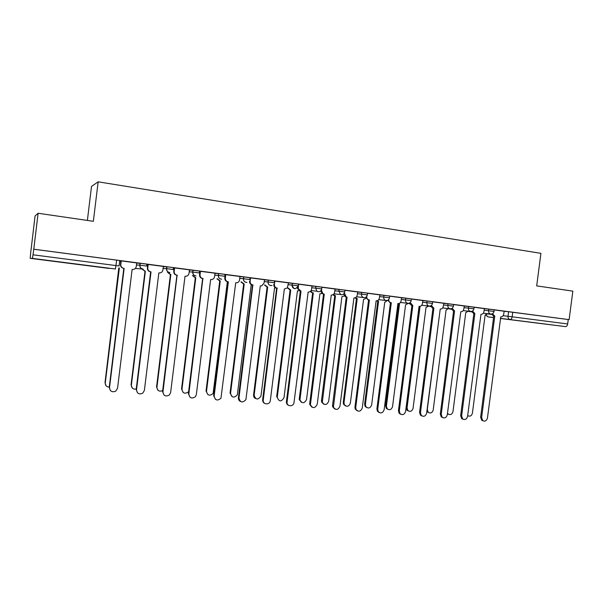 <?xml version="1.0" encoding="UTF-8"?>
<svg xmlns="http://www.w3.org/2000/svg" width="603" height="603" viewBox="0 0 603 603"><rect width="100%" height="100%" fill="white"/><g stroke="black" fill="none" stroke-linecap="round" stroke-linejoin="round"><path stroke-width="0.9" d="M146.913 264.167L139.994 263.255L139.76 265.147L146.68 266.051L146.913 264.167M173.287 269.511L173.521 267.664L170.8 267.257L166.752 266.775L166.518 268.644L173.287 269.533M199.555 271.086L192.937 270.219L192.704 272.066L199.329 272.933L199.555 271.086M224.829 276.249L225.055 274.44L222.643 274.079L218.565 273.589L218.339 275.42L224.829 276.272M250.019 277.727L243.665 276.89L243.439 278.707L249.793 279.536L250.019 277.727M274.244 282.709L274.471 280.938L272.345 280.614L268.245 280.124L268.026 281.918L274.244 282.732M298.206 285.837L298.425 284.088L292.327 283.289L292.101 285.068L298.199 285.86C295.666 289.741 293.638 289.478 292.108 285.068C292.04 287.051 292.922 288.257 294.746 288.686L294.897 288.709M321.708 288.912L321.927 287.179L315.919 286.395L315.701 288.151L321.708 288.935L321.497 290.586L322.914 293.721L324.278 294.166L322.183 293.646L320.743 290.902M344.75 291.927L344.969 290.209L343.167 289.93L339.044 289.432L338.818 291.174L344.75 291.95C344.162 294.181 342.798 295.048 340.657 294.535L341.486 294.731M367.333 294.875L367.551 293.179L365.84 292.915L361.702 292.417L361.483 294.136L367.333 294.897C366.812 297 365.539 297.874 363.503 297.543L364.091 297.656M389.478 297.769L389.696 296.088L388.061 295.839L383.923 295.334L383.704 297.045L389.478 297.792C388.988 299.812 387.759 300.693 385.792 300.445L386.252 300.52M411.201 300.611L411.412 298.945L405.706 298.206L405.495 299.895L411.193 300.633C410.726 302.6 409.527 303.482 407.598 303.271L407.982 303.332M432.502 303.399L432.713 301.749L427.075 301.01L426.864 302.683L432.494 303.415C432.042 305.344 430.866 306.218 428.967 306.038L429.291 306.09M453.607 304.492L448.037 303.769L447.825 305.427L453.396 306.151L453.607 304.492M474.116 307.191L468.606 306.475L468.395 308.118L473.905 308.826L474.116 307.191M494.234 309.836L488.784 309.128L488.573 310.756L494.03 311.457L494.234 309.836M528.703 322.04L546.001 324.188L528.703 322.04M58.423 261.898L72.624 263.669L58.423 261.898M38.11 213.258L93.352 221.301L98.161 181.827L540.929 253.35L536.685 285.882L572.85 291.143L569.111 319.635L33.776 249.205L38.11 213.258L35.064 215.972L31.07 249.702M87.375 220.434L91.52 186.402L98.161 181.827M30.994 249.695L30.173 258.333L32.411 258.401L33.014 254.805L119.062 265.968L119.726 260.586L116.665 260.134L115.414 269.006L32.411 258.401L109.053 268.41M33.776 249.205L33.014 254.805M504.063 311.261L508.593 311.736L508.005 316.274L567.649 323.962C567.325 325.658 566.624 326.54 565.546 326.615L500.384 318.459M567.649 323.962L568.23 319.537L569.111 319.635M472.473 311.05L474.87 313.537L461.619 415.972L462.667 418.972C465.019 420.178 466.647 419.341 467.559 416.454L480.975 314.321C482.551 314.344 483.531 313.47 483.915 311.706L484.458 308.63L474.101 307.274M452.114 308.291L454.572 310.922L441.238 414.329L442.18 417.238C444.592 418.633 446.295 417.826 447.29 414.819L460.79 311.721C462.395 311.743 463.39 310.869 463.782 309.09L464.325 305.985L453.599 304.575M431.371 305.457L433.889 308.261L420.472 412.656L421.278 415.437C423.758 417.057 425.545 416.296 426.638 413.153L440.228 309.075C441.863 309.105 442.881 308.216 443.273 306.422L443.816 303.286L432.705 301.832M410.236 302.54L412.806 305.548L399.307 410.952L399.955 413.545C402.495 415.459 404.372 414.766 405.593 411.457L419.273 306.384C420.939 306.407 421.972 305.517 422.371 303.701L422.914 300.543L411.404 299.028M388.701 299.533C388.694 301.138 389.38 302.193 390.767 302.691L391.317 302.789L377.734 409.218L378.202 411.555C380.772 413.831 382.747 413.221 384.134 409.731L397.905 303.633C399.608 303.663 400.656 302.766 401.063 300.935L401.606 297.739L389.681 296.171M366.767 296.382L366.752 296.472C366.654 298.138 367.317 299.261 368.742 299.842L369.413 299.97L355.732 407.447L356.019 409.429C358.566 412.166 360.647 411.683 362.267 407.967L376.129 300.829C377.862 300.867 378.925 299.955 379.34 298.108L379.882 294.882L367.544 293.262M344.419 293.035L346.19 296.895L347.064 297.098L333.414 407.146C335.871 410.455 338.049 410.13 339.964 406.173L353.916 297.972C355.68 298.01 356.772 297.098 357.187 295.229L357.73 291.973L344.954 290.292M324.278 294.166L310.417 404.703C312.656 408.676 314.924 408.555 317.216 404.342L331.266 295.063C333.067 295.101 334.175 294.174 334.59 292.289L335.14 289.003L321.919 287.262M311.962 285.958L298.417 284.179M288.453 282.867L274.455 281.036M250.546 277.877L250.117 281.307C250.064 283.312 250.976 284.533 252.853 284.978L238.961 398.04C240.22 402.638 242.534 403.166 245.918 399.623L260.277 285.928L261.679 285.882L264.031 283.116L264.581 279.724L250.004 277.832M239.964 276.491L225.1 274.569L224.791 278.036C224.738 280.056 225.673 281.292 227.587 281.737L228.371 281.827L214.148 396.043C215.135 400.415 217.404 401.138 220.954 398.229L235.713 282.769L236.662 282.815C238.268 282.536 239.225 281.571 239.534 279.928L239.971 276.483M200.46 271.29L200.03 274.795C199.977 276.837 200.927 278.089 202.887 278.548L188.822 394C189.598 398.161 191.807 399.058 195.432 396.684L196.344 394.603L210.628 279.543L211.389 279.604C213.13 279.408 214.178 278.435 214.532 276.679L215.083 273.212L199.97 271.26M174.614 267.89L174.177 271.433C174.131 273.498 175.111 274.772 177.109 275.232L162.953 391.912C163.579 395.892 165.719 396.917 169.375 394.988L170.634 392.538L185.015 276.249L185.671 276.31C187.51 276.166 188.618 275.179 188.995 273.355L189.546 269.858L174.184 267.868M163.345 266.42L147.727 264.393L147.403 267.973C147.358 270.061 148.353 271.342 150.396 271.81L151.029 271.878L136.527 389.787C137.047 393.616 139.127 394.739 142.783 393.156L144.373 390.42L158.853 272.888L159.448 272.94C161.363 272.835 162.516 271.84 162.908 269.971L163.345 266.413M136.7 262.916L120.819 260.858L120.487 264.476C120.442 266.586 121.467 267.875 123.547 268.358L124.135 268.418L109.527 387.616C109.965 391.324 112.007 392.523 115.655 391.219L117.555 388.257L132.125 269.443L132.675 269.503C134.657 269.42 135.856 268.418 136.263 266.503L136.7 262.908M136.677 263.119L139.994 263.255M163.323 266.586L166.752 266.775M189.41 269.993L192.937 270.219M214.947 273.325L218.565 273.589M239.956 276.604L243.665 276.89M264.446 279.807L268.245 280.124M288.445 282.958L292.327 283.289L292.108 285.068L288.219 284.706M311.955 286.041L315.919 286.395M335.004 289.063L339.044 289.432M357.594 292.025L361.702 292.417M379.739 294.935L383.923 295.334M401.462 297.784L405.706 298.206M422.771 300.58L427.075 301.01M443.672 303.324L448.037 303.769M464.182 306.023L468.606 306.475M484.307 308.661L488.784 309.128M492.447 313.741L494.784 316.093L481.624 417.585L482.762 420.645C485.046 421.701 486.606 420.841 487.45 418.052L500.776 316.869C502.329 316.884 503.294 316.025 503.671 314.276L504.214 311.231L494.226 309.919M33.685 249.22L116.665 260.134M568.23 319.537L508.593 311.736M199.917 271.689L199.495 271.629M174.131 268.297L173.453 268.207M147.788 264.838L146.846 264.717M120.871 261.31L119.65 261.144M494.784 316.093L493.427 315.927L491.52 314.042M483.033 420.826L481.767 420.314L480.629 417.261L493.759 315.98M467.672 415.573L467.83 415.701C470.061 416.733 471.584 415.897 472.405 413.198L485.121 315.037L487.752 313.703M468.109 415.889L467.642 415.784M474.87 313.537L473.513 313.364L471.569 311.404M463.059 419.243L461.702 418.64L460.654 415.648L473.875 313.417M454.572 310.922L453.222 310.756L451.24 308.698M442.7 417.63L441.245 416.907L440.311 414.005L453.607 310.809M433.889 308.261L432.532 308.088L430.519 305.932M421.957 415.987L420.381 415.105L419.575 412.331L432.962 308.156M447.509 413.123L448.217 414.035C450.509 415.211 452.099 414.397 452.981 411.6L465.772 312.55L468.456 311.193M448.609 414.306L447.418 413.816M440.198 309.264L427.301 409.49L428.22 412.309C430.58 413.666 432.238 412.882 433.203 409.972L446.077 310.017L448.964 308.321M428.748 412.701L426.864 411.397M419.062 306.407L420.027 306.671L407.055 407.824L407.847 410.515C410.266 412.09 412 411.359 413.063 408.314L426.012 307.44L428.816 306M408.517 411.058L406.995 410.206L406.211 407.515L419.04 306.558L419.831 306.641M419.153 306.565L420.027 306.671M412.806 305.548L411.434 305.374L409.407 303.098M400.807 414.306L399.096 413.221L398.447 410.628L411.917 305.45M391.317 302.789L389.907 302.593L387.88 300.181L384.963 302.163M379.249 412.588L377.38 411.223L376.905 408.894L390.465 302.691M398.304 303.656L399.48 304.025L386.425 406.128L387.066 408.638C389.538 410.5 391.362 409.829 392.553 406.626L405.578 304.809L408.45 303.339M387.91 409.384L386.252 408.329L385.619 405.819L398.643 303.935L397.694 303.678M398.643 303.935L399.48 304.025M377.086 300.776L378.548 301.334L365.418 404.394L365.878 406.663C368.373 408.872 370.302 408.291 371.652 404.907L384.759 302.133M366.91 407.681L365.101 406.354L364.642 404.093L377.749 301.244L376.521 300.852M377.749 301.244L378.548 301.334M369.413 299.97L367.92 299.751L365.931 297.189M357.262 410.839L355.235 409.098L354.948 407.123L368.591 299.879M347.064 297.098L345.413 296.804L343.559 294.098M334.831 409.045L332.668 406.821L332.555 405.314L346.288 297.008M311.947 407.213L309.716 404.379L309.716 403.475L323.54 294.083M298.613 284.194L298.221 288.626L301.025 291.174L300.113 291.068L297.535 288.558L297.498 287.556M288.588 405.337C287.103 404.703 286.372 403.52 286.402 401.802L300.339 291.098M301.025 291.174L287.058 402.126C286.568 406.701 293.616 407.033 294.015 402.472L308.156 292.086C309.995 292.131 311.125 291.196 311.547 289.297L311.97 285.95M277.305 288.121L276.43 288.023C274.591 287.586 273.702 286.38 273.762 284.405L274.403 284.465C274.342 286.448 275.232 287.654 277.071 288.091L263.262 399.993C262.516 404.538 269.541 405.397 270.287 400.867L284.345 289.025L287.36 287.872L288.453 282.86M264.747 403.415C263.232 402.691 262.531 401.447 262.652 399.676L276.656 288.053M274.825 281.066L274.403 284.465M253.087 285.008L252.258 284.91C250.381 284.473 249.476 283.252 249.529 281.254L250.117 281.307M240.401 401.44C238.939 400.678 238.275 399.435 238.396 397.724L252.491 284.94M225.763 274.614L225.334 278.081C225.281 280.109 226.215 281.345 228.13 281.797L228.371 281.827M215.52 399.405L213.635 395.726L227.828 281.767M203.136 278.578L202.397 278.496C200.437 278.043 199.487 276.792 199.54 274.749L199.97 271.252M190.103 397.302L188.362 393.684L202.638 278.533M355.416 297.739L357.217 298.598L344.004 402.638L344.283 404.553C346.763 407.213 348.79 406.746 350.358 403.158L363.549 299.412L366.27 298.319M345.504 405.932L343.544 404.251L343.265 402.337L356.456 298.508L354.933 297.912M356.456 298.508L357.217 298.598M333.316 294.513L335.479 295.802L322.296 402.299C324.685 405.51 326.803 405.201 328.658 401.372L341.931 296.631L344.283 295.983M323.69 404.153L321.595 401.997L321.489 400.543L334.755 295.719L332.864 294.792M334.755 295.719L335.479 295.802M310.794 291.023L312 292.53L313.326 292.952L299.94 399.895C302.118 403.739 304.319 403.626 306.543 399.555L319.899 293.797L321.896 293.442M301.44 402.337L299.276 399.593L299.284 398.711L312.64 292.877L310.357 291.46M312.64 292.877L313.326 292.952M288.121 288.008L290.736 290.051L277.252 397.354C279.068 401.892 281.322 402.005 283.998 397.701L297.437 290.91L299.103 290.744M277.252 397.354L276.656 396.849L290.088 289.975L287.48 287.94M290.088 289.975L290.736 290.051M265.026 285.008L267.694 287.088L254.149 395.244C255.695 399.917 257.971 400.204 260.963 396.103L274.538 287.97L275.91 287.91M255.597 398.56C254.134 397.859 253.464 396.653 253.577 394.95L267.099 287.02L264.431 284.948M267.099 287.02L267.694 287.088M241.471 281.948L244.2 284.066L230.565 393.307C231.793 397.761 234.039 398.274 237.318 394.852L251.18 284.963L252.461 284.94M231.974 396.601L230.044 393.013L243.65 284.005L240.914 281.887M243.65 284.005L244.2 284.066M217.434 278.82L220.238 280.983L206.512 391.332C207.47 395.553 209.671 396.269 213.108 393.458L227.354 281.903L227.806 281.948M207.854 394.588L206.038 391.03L219.726 280.93L216.929 278.767M219.726 280.93L220.238 280.983M192.915 275.624L195.779 277.84L181.97 389.312C182.732 393.329 184.865 394.196 188.377 391.92L188.618 391.611M183.229 392.508L181.548 389.018L195.319 277.795L192.455 275.579M195.319 277.795L195.779 277.84M177.357 275.262L176.671 275.187C174.674 274.727 173.702 273.461 173.747 271.403L174.184 267.86M164.114 395.123L162.546 391.603L176.92 275.224M167.883 272.352L170.83 274.636L156.931 387.254C157.345 390.797 159.26 391.92 162.667 390.608M158.061 390.36L156.554 386.96L170.415 274.599L167.483 272.315M170.415 274.599L170.83 274.636M148.217 264.423L147.78 267.996C147.727 270.091 148.73 271.373 150.773 271.847L151.029 271.878M137.537 392.847L136.18 389.478L150.652 271.84M142.331 269.006L145.353 271.358L131.371 385.151C131.537 388.189 133.157 389.485 136.233 389.033M132.351 388.113L131.047 384.857L144.999 271.327L141.984 268.976M121.241 260.873L120.796 264.491C120.758 266.609 121.783 267.905 123.871 268.388L124.135 268.418M110.341 390.45L109.241 387.299L123.811 268.388M106.06 385.754L105.005 382.717L118.799 267.958L119.349 268.018L105.269 383.003C105.291 385.596 106.618 386.968 109.264 387.118M30.173 258.333L108.819 268.388M487.593 313.944L491.649 314.412M503.128 315.716L508.005 316.274C507.914 317.985 508.578 319.062 509.98 319.5L510.168 319.53C511.163 319.439 511.826 318.527 512.151 316.786L512.738 312.241M565.516 326.607L500.392 318.354L565.546 326.615M493.555 317.54L488.068 316.884L493.555 317.585M136.451 264.973L139.76 265.147C139.715 267.257 140.733 268.554 142.805 269.036L143.077 269.059C140.959 268.704 139.911 267.408 139.934 265.162L140.167 263.27M163.096 268.425L166.518 268.644C166.473 270.732 167.461 272.013 169.488 272.488L169.805 272.511C167.694 272.187 166.647 270.905 166.669 268.659L166.895 266.782M189.184 271.81L192.704 272.066C192.651 274.139 193.623 275.405 195.606 275.865L195.998 275.895C193.872 275.609 192.817 274.342 192.832 272.081L193.058 270.227M214.721 275.134L218.339 275.42C218.286 277.463 219.228 278.714 221.173 279.174L221.678 279.197C219.515 278.985 218.437 277.727 218.437 275.428L218.663 273.596M239.73 278.39L243.439 278.707C243.386 280.727 244.305 281.963 246.212 282.408L246.944 282.415C244.682 282.34 243.537 281.104 243.506 278.707L243.733 276.898M264.227 281.578L268.026 281.918C267.966 283.923 268.87 285.144 270.732 285.581L272.066 285.453C269.533 285.807 268.192 284.631 268.064 281.918L268.29 280.124M311.736 287.774L315.701 288.151L316.937 291.181L318.286 291.731M334.786 290.782L338.818 291.174L340.657 294.535L333.994 293.827M357.375 293.729L361.483 294.136C361.393 295.824 362.064 296.955 363.503 297.543L356.561 296.789M379.528 296.623L383.704 297.045C383.614 298.771 384.307 299.902 385.792 300.445L378.714 299.668M401.251 299.457L405.495 299.895C405.404 301.636 406.105 302.766 407.598 303.271L400.445 302.487M422.552 302.239L426.864 302.683C426.773 304.44 427.474 305.555 428.967 306.038L421.761 305.239M443.461 304.967L447.825 305.427C447.743 307.176 448.436 308.284 449.913 308.751L450.2 308.796M463.971 307.643L468.395 308.118C468.305 309.859 468.998 310.96 470.461 311.412L470.717 311.45M484.096 310.274L488.573 310.756C488.49 312.49 489.169 313.583 490.616 314.02L490.85 314.05M468.403 311.276L469.511 311.63M448.79 308.668L450.072 309.113M428.876 306.045L430.293 306.558M408.548 303.332L409.671 303.897L408.48 303.332M135.328 268.463L142.888 269.044M487.963 316.861L486.078 315.022M494.596 316.07L493.571 315.949M481.624 417.585L480.629 417.261M474.674 313.507L473.679 313.394M461.619 415.972L460.654 415.648M454.376 310.899L453.411 310.786M441.238 414.329L440.311 414.005M433.685 308.239L432.758 308.133M420.472 412.656L419.575 412.331M406.211 407.515L407.055 407.824M412.603 305.525L411.713 305.42M399.307 410.952L398.447 410.628M391.113 302.759L390.254 302.661M377.734 409.218L376.905 408.894M398.447 303.904L399.284 304.002M385.619 405.819L386.425 406.128M377.546 301.221L378.345 301.312M364.642 404.093L365.418 404.394M369.194 299.94L368.38 299.849M355.732 407.447L354.948 407.123M346.853 297.068L346.077 296.978M333.301 405.638L332.555 405.314M324.052 294.136L323.321 294.053M321.497 290.586L321.06 290.54M310.424 403.791L309.716 403.475M300.799 291.143L300.113 291.068M298.191 287.556L297.543 287.495M287.081 401.915L286.425 401.598M277.071 288.091L276.43 288.023M263.262 399.993L262.652 399.676M252.853 284.978L252.258 284.91M238.961 398.04L238.396 397.724M228.13 281.797L227.587 281.737M225.334 278.081L224.791 278.036M214.148 396.043L213.635 395.726M202.887 278.548L202.397 278.496M200.03 274.795L199.54 274.749M188.822 394L188.362 393.684M356.245 298.485L357.014 298.568M343.265 402.337L344.004 402.638M334.544 295.696L335.268 295.772M321.489 400.543L322.183 400.844M312.422 292.847L313.108 292.922M299.284 398.711L299.94 399.013M289.87 289.953L290.518 290.02M276.656 396.849L277.267 397.151M266.873 286.99L267.476 287.058M253.577 394.95L254.149 395.244M243.416 283.983L243.974 284.036M230.044 393.013L230.565 393.307M219.492 280.908L220.005 280.96M206.038 391.03L206.512 391.332M195.086 277.764L195.545 277.81M181.548 389.018L181.97 389.312M177.109 275.232L176.671 275.187M174.177 271.433L173.747 271.403M162.953 391.912L162.546 391.603M170.174 274.561L170.581 274.606M156.554 386.96L156.931 387.254M150.773 271.847L150.396 271.81M147.78 267.996L147.403 267.973M468.38 311.314L471.742 311.879M483.335 313.198L490.616 314.02C492.455 314.148 493.593 313.296 494.03 311.457M448.768 308.706L451.436 309.271M463.194 310.59L470.461 311.412C472.315 311.555 473.461 310.688 473.905 308.826M428.793 306.045L430.753 306.603M442.677 307.945L449.913 308.751C451.79 308.909 452.951 308.043 453.396 306.151M311.11 290.578L316.937 291.181C319.304 292.297 320.894 291.543 321.708 288.935M493.563 317.532L487.917 316.854L485.822 315.067M494.452 316.047L493.427 315.927M482.762 420.645L481.767 420.314M474.508 313.485L473.513 313.364M462.667 418.972L461.702 418.64M454.18 310.862L453.222 310.756M442.18 417.238L441.245 416.907M433.459 308.193L432.532 308.088M421.278 415.437L420.381 415.105M447.426 413.764L448.217 414.035M427.346 412L428.22 412.309M419.04 306.543L419.605 306.603M406.995 410.206L407.847 410.515M412.331 305.472L411.434 305.374M399.955 413.545L399.096 413.221M390.767 302.691L389.907 302.593M378.202 411.555L377.38 411.223M398.176 303.859L399.013 303.95M386.252 408.329L387.066 408.638M377.207 301.153L378.006 301.244M365.101 406.354L365.878 406.663M368.742 299.842L367.92 299.751M356.019 409.429L355.235 409.098M346.19 296.895L345.413 296.804M333.414 407.146L332.668 406.821M322.914 293.721L322.183 293.646M310.417 404.703L309.716 404.379M298.221 288.626L297.535 288.558M287.058 402.126L286.402 401.802M355.8 298.387L356.569 298.47M343.544 404.251L344.283 404.553M333.904 295.523L334.627 295.606M321.595 401.997L322.296 402.299M311.314 292.455L312 292.53M299.276 399.593L299.94 399.895"/></g></svg>

